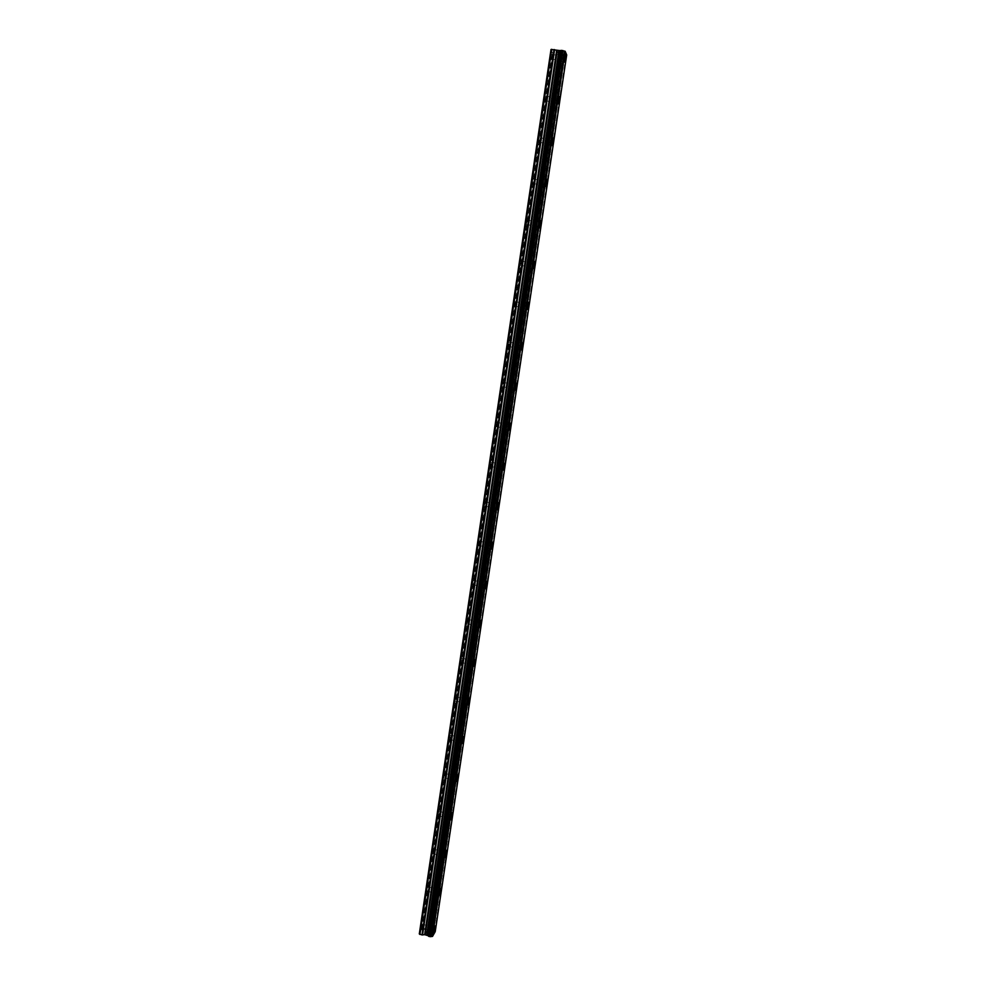 <?xml version="1.0" encoding="UTF-8"?>
<svg xmlns="http://www.w3.org/2000/svg" width="986" height="986" viewBox="0 0 986 986"><rect width="100%" height="100%" fill="white"/><g stroke="black" fill="none" stroke-linecap="round" stroke-linejoin="round"><path stroke-width="0.74" stroke-dasharray="4.93 3.7" d="M550.915 56.214L550.829 59.123L550.915 56.214M558.779 57.065L558.68 59.973L558.779 57.065M564.707 62.143L565.582 54.563M544.691 98.008L544.605 100.818L545.295 99.118L545.369 96.308L544.691 98.008M552.53 98.908L552.431 101.718L552.53 98.908M558.433 103.887L559.321 96.394M538.492 139.593L538.418 142.304L539.12 140.554L539.194 137.843L538.492 139.593M546.306 140.517L546.219 143.229L546.996 138.767L546.306 140.517M552.197 145.41L553.097 138.003M532.329 180.943L532.255 183.556L533.044 179.156L532.329 180.943M540.118 181.917L540.032 184.53L540.735 182.73L540.821 180.118L540.118 181.917M545.985 186.724L546.91 179.403M526.204 222.096L526.13 224.611L526.857 222.762L526.931 220.248L526.204 222.096M533.956 223.095L533.87 225.609L534.597 223.76L534.683 221.246L533.956 223.095M539.81 227.828L540.759 220.568M520.103 263.015L520.029 265.444L520.781 263.558L520.855 261.117L520.103 263.015M527.843 264.051L527.756 266.479L528.496 264.581L528.57 262.153L527.843 264.051M533.66 268.71L534.634 261.524M514.039 303.725L513.965 306.079L514.741 304.132L514.803 301.778L514.039 303.725M521.742 304.797L521.668 307.139L522.506 302.85L521.742 304.797M527.547 309.382L528.545 302.258M508.012 344.225L507.938 346.493L508.727 344.484L508.788 342.228L508.012 344.225M515.69 345.334L515.604 347.59L516.381 345.593L516.454 343.325L515.69 345.334M521.471 349.857L522.494 342.783M502.01 384.515L501.936 386.697L502.811 382.457L502.01 384.515M509.663 385.662L509.577 387.843L510.366 385.785L510.452 383.591L509.663 385.662M515.419 390.111L516.467 383.086M496.032 424.596L495.97 426.704L496.858 422.489L496.032 424.596M503.661 425.767L503.587 427.875L504.462 423.647L503.661 425.767M509.392 430.167L510.477 423.179M490.091 464.468L490.03 466.501L490.868 464.332L490.929 462.298L490.091 464.468M497.696 465.675L497.622 467.709L498.522 463.494L497.696 465.675M503.402 470.014L503.39 466.649L504.647 463.26M484.188 504.129L484.114 506.101L484.976 503.871L485.038 501.899L484.188 504.129M491.767 505.374L491.694 507.334L492.606 503.143L491.767 505.374M497.449 509.663L498.583 502.737M478.309 543.594L479.171 541.302L478.309 543.594M485.864 544.876L486.714 542.571L485.864 544.876M491.521 549.116L492.68 542.201M472.454 582.862L473.342 580.507L472.454 582.862M479.985 584.168L480.86 581.802L479.985 584.168M485.617 588.359L486.813 581.457M466.637 621.919L467.537 619.491L466.637 621.919M474.143 623.251L475.03 620.835L474.143 623.251M479.751 627.404L480.971 620.514M460.844 660.78L461.768 658.291L460.844 660.78M468.325 662.148L469.225 659.659L468.325 662.148M473.909 666.265L475.166 659.375M455.088 699.444L456.025 696.88L455.088 699.444M462.545 700.836L463.457 698.285L462.545 700.836M468.103 704.916L469.385 698.026M449.357 737.898L450.306 735.285L449.357 737.898M456.789 739.34L457.726 736.715L456.789 739.34M462.323 743.382L463.63 736.48M443.651 776.179L444.624 773.48L443.651 776.179M451.07 777.634L452.019 774.947L451.07 777.634M456.567 781.652L457.911 774.737M437.981 814.251L438.967 811.49L437.981 814.251M445.364 815.742L446.338 812.982L445.364 815.742M450.849 819.736L452.217 812.797M432.336 852.138L433.335 849.303L432.336 852.138M439.707 853.654L440.68 850.819L439.707 853.654M445.154 857.623L446.559 850.659M426.728 889.828L427.739 886.932L426.728 889.828M434.062 891.381L435.06 888.472L434.062 891.381M439.485 895.325L440.927 888.337M421.133 927.333L422.168 924.363L421.133 927.333M428.454 928.923L429.465 925.94L428.454 928.923M433.852 932.842L435.405 925.953M428.183 929.379L429.76 924.732L428.183 929.379M433.298 930.476L434.838 925.829L433.298 930.476M433.803 891.8L435.344 887.277L433.803 891.8M438.918 892.897L440.446 888.361L438.918 892.897M439.448 854.049L439.349 856.292L440.964 849.636L439.448 854.049M444.587 855.108L444.476 857.352L445.98 852.939L446.091 850.696L444.587 855.108M445.117 816.1L445.019 818.417L446.621 811.798L445.117 816.1M450.269 817.147L450.158 819.465L451.65 815.151L451.748 812.834L450.269 817.147M450.824 777.954L450.713 780.357L452.192 776.167L452.291 773.763L450.824 777.954M455.988 778.977L455.877 781.38L457.442 774.786L455.988 778.977M456.555 739.623L456.444 742.101L457.898 738.021L457.997 735.544L456.555 739.623M461.731 740.622L461.621 743.099L463.063 739.019L463.173 736.53L461.731 740.622M462.311 701.095L462.2 703.659L463.63 699.678L463.74 697.114L462.311 701.095M467.512 702.069L467.401 704.633L468.917 698.088L467.512 702.069M468.103 662.37L467.993 665.02L469.385 661.15L469.496 658.488L468.103 662.37M473.317 663.319L473.206 665.981L474.586 662.099L474.697 659.437L473.317 663.319M473.921 623.435L473.81 626.184L475.289 619.664L473.921 623.435M479.159 624.372L479.036 627.121L480.392 623.349L480.515 620.588L479.159 624.372M479.763 584.316L479.652 587.163L481.119 580.643L479.763 584.316M485.026 585.228L484.902 588.075L486.357 581.543L485.026 585.228M485.642 544.987L485.531 547.933L486.973 541.413L485.642 544.987M490.917 545.874L490.794 548.82L492.1 545.246L492.224 542.288L490.917 545.874M491.558 505.448L491.435 508.505L492.741 505.029L492.852 501.973L491.558 505.448M496.845 506.323L496.722 509.368L498.004 505.892L498.127 502.835L496.845 506.323M497.486 465.712L497.375 468.88L498.768 462.335L497.486 465.712M502.798 466.563L502.675 469.718L504.056 463.173L502.798 466.563M503.464 425.767L503.341 429.046L504.598 425.755L504.709 422.476L503.464 425.767M508.788 426.593L508.653 429.871L509.885 426.568L510.021 423.29L508.788 426.593M509.466 385.625L509.343 389.014L510.563 385.809L510.686 382.42L509.466 385.625M514.803 386.413L514.68 389.815L516.011 383.209L514.803 386.413M515.493 345.26L515.37 348.785L516.689 342.142L515.493 345.26M520.855 346.037L520.719 349.549L521.902 346.431L522.038 342.906L520.855 346.037M521.557 304.686L521.434 308.335L522.605 305.303L522.728 301.654L521.557 304.686M526.943 305.438L526.795 309.086L527.954 306.042L528.102 302.394L526.943 305.438M527.658 263.903L527.522 267.687L528.804 260.945L527.658 263.903M533.056 264.63L532.908 268.414L534.042 265.456L534.19 261.66L533.056 264.63M533.783 222.898L533.648 226.829L534.905 220.026L533.783 222.898M539.206 223.6L539.059 227.519L540.155 224.648L540.303 220.716L539.206 223.6M539.946 181.683L539.81 185.75L541.043 178.885L539.946 181.683M545.381 182.361L545.233 186.428L546.306 183.618L546.454 179.551L545.381 182.361M546.133 140.246L545.997 144.461L547.07 141.737L547.205 137.522L546.133 140.246M551.593 140.899L551.433 145.115L552.493 142.378L552.641 138.163L551.593 140.899M552.37 98.6L552.222 102.963L553.257 100.313L553.405 95.938L552.37 98.6M557.842 99.216L557.669 103.592L558.705 100.929L558.865 96.554L557.842 99.216M558.631 56.72L558.47 61.243L559.493 58.655L559.641 54.131L558.631 56.72M564.115 57.311L563.943 61.847L564.953 59.246L565.114 54.723L564.115 57.311M428.109 933.508L427.098 933.286L428.109 933.508M426.926 933.249L425.903 933.027L426.926 933.249M426.026 932.485L425.693 933.052L428.244 933.606L428.577 933.039L428.244 933.606L425.705 933.052L426.026 932.485M427.554 931.943L426.47 932.053L427.554 931.93M426.618 931.474L426.223 932.152L428.848 932.226L426.223 932.14L426.618 931.474M435.233 931.622L433.606 930.464L429.366 930.464L423.573 928.294L422.538 928.467L419.296 933.939M560.356 52.997L559.272 52.887L560.356 52.997M559.087 52.862L557.99 52.751L559.087 52.874M557.645 52.344L560.566 53.071L557.645 52.344M560.134 52.098L557.398 51.802L560.134 52.098M557.398 51.802L559.801 52.11L557.398 51.802M551.014 49.485L552.949 53.712L553.972 54.082L566.703 54.933M564.892 55.228L433.717 930.55L564.892 55.228M421.897 929.983L552.678 52.603M421.626 930.008L552.406 52.517M422.267 929.354L552.899 53.096M422.094 929.219L552.69 53.133M422.538 928.467L552.949 53.712M423.573 928.294L553.972 54.082M429.366 930.464L560.43 54.181M429.908 930.501L560.985 54.292M430.537 930.414L561.601 54.501M432.336 930.192L563.388 55.093M419.753 933.175L551.285 50.076M420.024 933.138L551.556 50.163M420.406 932.497L551.778 50.656M420.221 932.374L551.568 50.693M425.619 928.738L556.166 54.316M426.075 928.923L556.683 54.316M427.394 929.946L558.273 54.008M427.838 930.131L558.791 54.008M430.672 930.414L561.749 54.538M432.151 930.217L563.203 55.031M433.606 930.464L564.756 55.241M434.727 931.277L566.1 55.019M434.826 931.314L566.21 55.019M550.829 59.123L558.68 59.973M544.605 100.818L552.431 101.718M538.418 142.304L546.219 143.229M532.255 183.556L540.032 184.53M526.13 224.611L533.87 225.609M520.029 265.444L527.756 266.479M513.965 306.079L521.668 307.139M507.938 346.493L515.604 347.59M501.936 386.697L509.577 387.843M495.97 426.704L503.587 427.875M490.03 466.501L497.622 467.709M484.114 506.101L491.694 507.334M478.235 545.492L485.79 546.762M472.393 584.686L479.911 585.992M466.575 623.682L474.069 625.025M460.782 662.481L468.264 663.849M455.027 701.083L462.471 702.488M449.296 739.5L456.728 740.93M443.601 777.72L450.996 779.174M437.92 815.742L445.302 817.234M432.275 853.58L439.633 855.108M426.667 891.221L434 892.786M421.084 928.689L428.392 930.266M428.084 931.474L433.187 932.583M433.704 893.982L438.819 895.066M439.349 856.292L444.476 857.352M445.019 818.417L450.158 819.465M450.713 780.357L455.877 781.38M456.444 742.101L461.621 743.099M462.2 703.659L467.401 704.633M467.993 665.02L473.206 665.981M473.81 626.184L479.036 627.121M479.652 587.163L484.902 588.075M485.531 547.933L490.794 548.82M491.435 508.505L496.722 509.368M497.375 468.88L502.675 469.718M503.341 429.046L508.653 429.871M509.343 389.014L514.68 389.815M515.37 348.785L520.719 349.549M521.434 308.335L526.795 309.086M527.522 267.687L532.908 268.414M533.648 226.829L539.059 227.519M539.81 185.75L545.233 186.428M545.997 144.461L551.433 145.115M552.222 102.963L557.669 103.592M558.47 61.243L563.943 61.847M559.641 54.131L565.114 54.723M553.405 95.938L558.865 96.554M547.205 137.522L552.641 138.163M541.043 178.885L546.454 179.551M534.905 220.026L540.303 220.716M528.804 260.945L534.19 261.66M522.728 301.654L528.102 302.394M516.689 342.142L522.038 342.906M510.686 382.42L516.011 383.209M504.709 422.476L510.021 423.29M498.768 462.335L504.056 463.173M492.852 501.973L498.127 502.835M486.973 541.413L492.224 542.288M481.119 580.643L486.357 581.543M475.289 619.664L480.515 620.588M469.496 658.488L474.697 659.437M463.74 697.114L468.917 698.088M457.997 735.544L463.173 736.53M452.291 773.763L457.442 774.786M446.621 811.798L451.748 812.834M440.964 849.636L446.091 850.696M435.344 887.277L440.446 888.361M429.76 924.732L434.838 925.829M422.168 924.363L429.465 925.94M427.739 886.932L435.06 888.472M433.335 849.303L440.68 850.819M438.967 811.49L446.338 812.982M444.624 773.48L452.019 774.947M450.306 735.285L457.726 736.715M456.025 696.88L463.457 698.285M461.768 658.291L469.225 659.659M467.537 619.491L475.03 620.835M473.342 580.507L480.86 581.802M479.171 541.302L486.714 542.571M485.038 501.899L492.606 503.143M490.929 462.298L498.522 463.494M496.858 422.489L504.462 423.647M502.811 382.457L510.452 383.591M508.788 342.228L516.454 343.325M514.803 301.778L522.506 302.85M520.855 261.117L528.57 262.153M526.931 220.248L534.683 221.246M533.044 179.156L540.821 180.118M539.194 137.843L546.996 138.767M545.369 96.308L553.195 97.195M551.581 54.55L559.432 55.401M433.692 930.624L564.879 55.167M428.7 936.232L561.194 50.422"/><path stroke-width="1.48" d="M565.582 54.563L564.707 62.143M565.57 59.32L564.559 61.908L565.73 54.785L565.57 59.32M559.321 96.394L558.433 103.887M559.321 100.991L558.286 103.653L559.481 96.628L559.321 100.991M553.097 138.003L552.197 145.41M553.097 142.452L552.049 145.188L552.197 140.973L553.257 138.237L553.097 142.452M546.91 179.403L545.985 186.724M546.91 183.692L545.837 186.502L545.985 182.435L547.07 179.625L546.91 183.692M540.759 220.568L539.81 227.828M540.759 224.722L539.662 227.606L540.907 220.79L540.759 224.722M534.634 261.524L533.66 268.71M534.646 265.53L533.512 268.488L534.794 261.746L534.646 265.53M528.545 302.258L527.547 309.382M528.558 306.128L527.399 309.173L528.693 302.48L528.558 306.128M522.494 342.783L521.471 349.857M522.506 346.517L521.323 349.636L522.642 342.992L522.506 346.517M516.467 383.086L515.419 390.111M516.479 386.697L515.271 389.901L515.407 386.5L516.615 383.295L516.479 386.697M510.477 423.179L509.392 430.167M510.489 426.667L509.257 429.958L509.38 426.679L510.612 423.388L510.489 426.667M504.647 463.26L504.524 466.427L503.267 469.817L503.39 466.649L504.647 463.26L503.402 470.014M498.583 502.737L497.449 509.663M498.596 505.978L497.314 509.466L497.437 506.41L498.719 502.934L498.596 505.978M492.68 542.201L491.521 549.116M492.692 545.344L491.385 548.919L492.815 542.386L492.692 545.344M486.813 581.457L485.617 588.359M486.825 584.488L485.494 588.174L485.605 585.327L486.948 581.641L486.825 584.488M480.971 620.514L479.751 627.404M480.983 623.448L479.627 627.232L481.094 620.699L480.983 623.448M475.166 659.375L473.909 666.265M475.166 662.198L473.785 666.08L473.909 663.43L475.289 659.548L475.166 662.198M469.385 698.026L468.103 704.916M469.385 700.763L467.98 704.743L468.091 702.18L469.509 698.199L469.385 700.763M463.63 736.48L462.323 743.382M463.642 739.13L462.2 743.222L463.753 736.641L463.642 739.13M457.911 774.737L456.567 781.652M457.911 777.288L456.456 781.491L456.567 779.1L458.022 774.897L457.911 777.288M452.217 812.797L450.849 819.736M452.217 815.274L450.738 819.576L452.327 812.957L452.217 815.274M446.559 850.659L445.154 857.623M446.559 853.063L445.056 857.475L446.658 850.807L446.559 853.063M440.927 888.337L439.485 895.325M440.915 890.654L439.386 895.189L440.915 890.654M435.418 925.953L433.852 932.842M430.253 936.663L432.534 936.404L435.233 931.622L566.703 54.933L565.151 51.272L561.182 50.348L428.663 936.33L430.253 936.663L562.883 50.532M428.688 936.121L427.714 935.578L560.023 50.582L551.014 49.485L419.296 933.939L421.996 934.938L424.646 934.666L556.659 50.372M424.646 934.666L427.714 935.578M561.157 50.483L560.023 50.582M432.534 936.404L565.151 51.272M428.787 936.417L561.33 50.323M427.604 935.529L559.888 50.582M427.197 935.209L559.407 50.68M426.741 935.036L558.889 50.668M419.925 934.481L551.79 49.3M431.905 936.49L564.534 51.062M431.782 936.49L564.399 51.038M430.069 936.688L562.71 50.471M425.2 934.691L557.226 50.496M422.55 934.962L554.588 49.657M421.996 934.938L554.021 49.534M428.663 936.33L561.182 50.348"/></g></svg>
